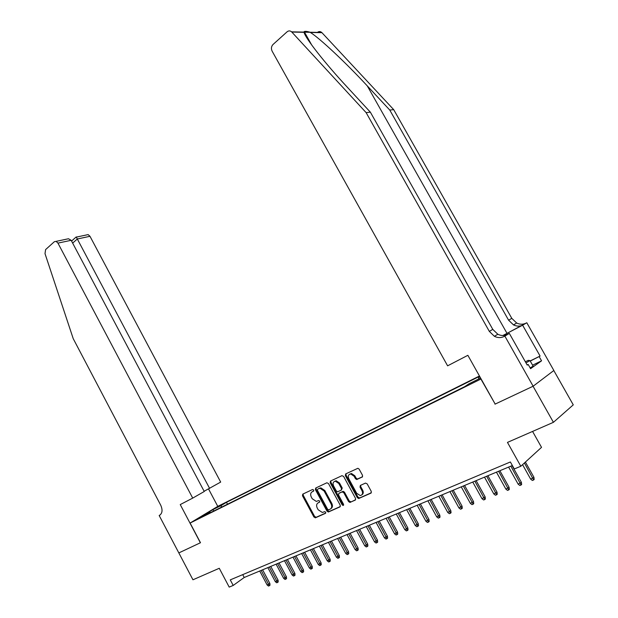 <?xml version="1.0" encoding="UTF-8"?>
<svg xmlns="http://www.w3.org/2000/svg" width="618" height="618" viewBox="0 0 618 618"><rect width="100%" height="100%" fill="white"/><g stroke="black" fill="none" stroke-linecap="round" stroke-linejoin="round"><path stroke-width="0.93" d="M313.689 490.028L312.584 489.502L302.758 494.137L302.48 495.744L313.921 517.003L315.489 517.776L325.454 513.349L325.663 512.214L324.744 511.627L322.364 512.476L318.193 509.788L317.227 508.011C316.169 505.624 316.478 503.902 318.17 502.836L319.46 502.249L319.668 501.113L318.78 500.526L316.292 501.407L312.237 498.741L311.271 496.965C310.213 494.578 310.522 492.847 312.206 491.774L313.488 491.171L313.689 490.028M362.21 477.088L362.55 475.381L359.143 469.132L357.892 468.282L345.663 473.929L345.338 475.613L357.32 497.66L358.656 498.525L370.947 493.133L371.294 491.434L367.169 483.863L365.477 483.091L360.356 485.424L360.016 487.115L362.048 490.839C363.083 493.473 362.472 495.041 360.232 495.559L356.671 493.264L348.776 478.726C347.725 476.007 348.382 474.423 350.738 473.975L354.106 476.246L355.427 478.672L356.71 479.529L362.457 476.911M495.157 404.041L480.904 379.043L190.112 523.044L200.487 542.728L178.849 552.909L200.371 542.782L180.24 504.582L192.716 498.108L57.945 243.121L56.099 241.368L54.338 241.723L45.601 249.595L45.006 253.627L73.225 338.664L160.711 505.184C162.781 509.889 162.41 513.264 159.583 515.304L159.181 515.512L192.955 579.784L219.274 568.282L229.201 587.1L233.21 585.439L230.267 579.877L510.375 461.97L514.276 468.962L520.812 466.258L541.522 447.347L532.569 431.426M494.979 404.172L533.064 386.25L553.419 422.318L507.463 442.395L520.812 466.258M328.49 483.531L326.883 482.774L315.698 488.042L315.404 489.672L327.007 511.171L328.328 512.013L339.946 506.907L340.263 505.269L328.49 483.531M330.483 481.074L341.97 475.667L343.616 476.424L355.566 498.44L355.234 500.109L349.912 502.411L348.575 501.561L343.762 492.67L342.117 491.905L338.849 493.396L338.533 495.049L343.523 504.265L343.09 505.47L342.156 504.867L330.174 482.735L330.483 481.074M553.798 370.53L573.265 404.86L553.419 422.318M216.694 507.571L223.878 503.624L216.694 507.571M479.452 376.007L217.884 506.304L190.112 523.044M479.614 376.3L226.489 502.318L221.368 505.416L221.159 507.339M479.823 376.671L478.564 377.505L479.916 376.833M480.588 378.038L469.124 383.732L464.659 386.675L204.658 515.52L210.004 512.283L201.545 516.478L212.94 509.611L221.368 505.416M233.21 585.439L244.226 577.49L512.353 465.516M242.719 574.64L244.226 577.49M227.494 504.203L226.489 502.318M210.607 512.569L210.004 512.283M478.68 378.988L478.564 377.505M213.681 511.047L212.94 509.611M313.759 490.901L312.314 491.696M318.185 502.828L319.745 501.947M303.168 493.944L303.214 495.257L314.647 516.494L316.215 517.266L325.756 513.025M316.092 487.857L316.13 489.186L327.725 510.661L329.324 511.434L340.34 506.536M317.637 489.224L317.428 490.368L327.625 509.263L328.544 509.85L330.128 509.186C331.858 508.127 332.183 506.389 331.109 503.971L324.102 491.001L320.109 488.328L318.224 488.83M330.9 508.653C332.584 507.571 332.893 505.841 331.827 503.469L331.109 503.971M318.363 488.738L320.835 487.841L324.829 490.514L331.827 503.469M355.644 499.73L350.228 502.341M339.328 493.064L343.175 491.325L344.473 492.175L349.286 501.051L350.931 501.824M330.862 480.897L330.9 482.256L342.874 504.358L343.654 504.952M338.764 483.461L335.412 481.213C333.156 481.677 332.546 483.23 333.573 485.879L336.308 490.931L337.59 491.774L341.198 490.198L341.515 488.537L338.764 483.461L339.483 482.975L336.13 480.727L334.493 481.399M341.437 490.035L342.233 488.042L341.515 488.537M339.483 482.975L342.233 488.042M349.718 474.176L351.449 473.496L354.817 475.76L356.138 478.185L357.42 479.035L362.588 476.748M361.878 494.825C363.376 493.882 363.662 492.384 362.751 490.337L362.048 490.839M360.665 485.277L360.727 486.613L362.751 490.337M346.026 473.759L346.057 475.134L358.023 497.158L359.691 497.938L371.364 492.747M269.857 583.454L270.004 585.215L269.309 585.74L268.498 586.065L267.138 584.991L269.857 583.454L262.611 569.819M269.309 585.74L261.175 570.414M267.138 584.991L259.722 571.024M525.346 361.769L528.243 360.348L529.981 360.588L533.133 366.165L530.136 367.919M529.981 360.588L525.988 362.897M204.141 491.271L220.68 482.079L89.981 236.292L77.312 238.996L72.646 243.106M209.618 488.421L76.308 237.103L88.165 234.608L89.981 236.292M159.181 515.512L160.054 515.018M217.775 506.374L208.552 488.977M192.716 498.108L204.257 491.495L71.163 240.302L57.945 243.121M86.42 234.956L88.165 234.608M64.944 239.483L68.49 238.757L71.163 240.302M317.413 32.391C318.896 31.286 320.34 31.317 321.754 32.484L393.697 109.641L389.773 110.066L508.606 320.201L513.512 324.913C516.748 326.466 519.908 326.505 522.967 325.022L502.805 335.535M389.773 110.066L367.27 85.887C346.072 62.928 319.738 38.216 310.352 32.437L310.004 32.229C307.015 31.333 305.076 31.124 304.18 31.595L304.056 32.306C305.099 37.86 325.099 63.376 347.285 87.177L370.36 112.159L492.785 329.379L497.83 334.261C501.152 335.891 504.381 335.945 507.509 334.431L504.126 336.493L504.86 336.115L533.133 386.219L495.172 404.079L467.865 355.311L447.61 365.825L272.113 51.132C270.985 48.621 271.279 46.42 273.001 44.511L287.084 31.812C288.606 30.599 290.112 30.606 291.603 31.842L366.119 112.615L489.325 331.387L494.4 336.308C497.737 337.946 500.982 338.007 504.126 336.493M393.697 109.641L511.797 318.355L516.679 323.029C519.9 324.566 523.037 324.604 526.088 323.121L526.799 322.758L553.859 370.483L533.133 386.219M370.36 112.159L366.119 112.615M530.174 360.927L540.101 356.061L530.259 361.074M527.146 364.944L528.174 364.442L530.576 368.691L541.553 360.827L539.205 356.686M528.174 364.442L527.231 365.099L509.325 333.396L504.86 336.115M526.799 322.758L502.959 335.535M540.101 356.061L522.658 325.277M506.327 334.948L509.325 333.396M541.553 360.827L532.585 365.192M278.069 580.155L278.224 581.924L277.528 582.45L276.702 582.782L275.334 581.7L278.069 580.155L270.754 566.412M277.528 582.45L269.324 567.015M275.334 581.7L267.849 567.625M286.404 576.803L286.567 578.579L285.871 579.112L285.037 579.445L283.654 578.355L286.404 576.803L279.027 562.959M285.871 579.112L277.606 563.554M283.654 578.355L276.099 564.18M294.879 573.396L295.033 575.188L294.346 575.721L293.496 576.061L292.105 574.964L294.879 573.396L287.432 559.452M294.346 575.721L286.01 560.047M292.105 574.964L284.481 560.68M303.477 569.935L303.639 571.743L302.959 572.276L302.086 572.623L300.688 571.511L303.477 569.935L295.96 555.883M302.959 572.276L294.547 556.478M300.688 571.511L292.994 557.127M312.214 566.42L312.384 568.243L311.704 568.776L310.823 569.132L309.409 568.012L312.214 566.42L304.628 552.268M311.704 568.776L303.214 552.855M309.409 568.012L301.646 553.512M321.09 562.851L321.26 564.69L320.587 565.223L319.691 565.578L318.262 564.45L321.09 562.851L313.434 548.591M320.587 565.223L312.028 549.178M318.262 564.45L310.429 549.842M330.112 559.228L330.282 561.074L329.61 561.607L328.699 561.971L327.27 560.835L330.112 559.228L322.38 544.852M329.61 561.607L320.974 545.439M327.27 560.835L319.351 546.119M339.274 555.543L339.452 557.405L338.78 557.938L337.861 558.309L336.408 557.166L339.274 555.543L331.472 541.059M338.78 557.938L330.074 541.638M336.408 557.166L328.428 542.334M348.591 551.797L348.768 553.674L348.104 554.207L347.169 554.585L345.709 553.427L348.591 551.797L340.711 537.197M348.104 554.207L339.321 537.784M345.709 553.427L337.644 538.479M358.061 547.988L358.239 549.881L357.583 550.414L356.625 550.8L355.157 549.634L358.061 547.988L350.105 533.28M357.583 550.414L348.714 533.859M355.157 549.634L347.015 534.57M367.687 544.118L367.872 546.026L367.216 546.559L366.242 546.953L364.759 545.779L367.687 544.118L359.645 529.294M367.216 546.559L358.27 529.865M364.759 545.779L356.532 530.592M377.467 540.186L377.66 542.11L377.011 542.643L376.022 543.037L374.523 541.855L377.467 540.186L369.355 525.238M377.011 542.643L367.98 525.81M374.523 541.855L366.219 526.544M387.416 536.185L387.61 538.124L386.968 538.657L385.964 539.058L384.458 537.869L387.416 536.185L379.22 521.113M386.968 538.657L377.853 521.685M384.458 537.869L376.068 522.434M397.536 532.113L397.737 534.068L397.096 534.601L396.076 535.01L394.554 533.813L397.536 532.113L389.263 516.926M397.096 534.601L387.903 517.49M394.554 533.813L386.08 518.255M407.834 527.973L408.035 529.943L407.401 530.476L406.366 530.893L404.829 529.68L407.834 527.973L399.467 512.662M407.401 530.476L398.116 513.226M404.829 529.68L396.262 513.998M418.301 523.763L418.51 525.748L417.884 526.289L416.826 526.706L415.273 525.485L418.301 523.763L409.85 508.32M417.884 526.289L408.513 508.884M415.273 525.485L406.629 509.672M428.962 519.483L429.17 521.484L428.552 522.017L427.471 522.449L425.91 521.213L428.962 519.483L420.418 503.909M428.552 522.017L419.089 504.466M425.91 521.213L417.165 505.269M439.8 515.118L440.016 517.142L439.398 517.675L438.309 518.108L436.725 516.872L439.8 515.118L431.171 499.421M439.398 517.675L429.85 499.97M436.725 516.872L427.895 500.789M450.831 510.684L451.055 512.724L450.445 513.257L449.332 513.697L447.741 512.446L450.831 510.684L442.109 494.848M450.445 513.257L440.796 495.397M447.741 512.446L438.811 496.231M462.063 506.165L462.287 508.22L461.692 508.753L460.557 509.209L458.95 507.942L462.063 506.165L453.249 490.198M461.692 508.753L451.951 490.746M458.95 507.942L449.927 491.588M473.504 501.569L473.728 503.639L473.141 504.172L471.982 504.636L470.36 503.361L473.504 501.569L464.589 485.462M473.141 504.172L463.299 486.003M470.36 503.361L461.244 486.86M485.145 496.887L485.377 498.973L484.798 499.506L483.624 499.977L481.986 498.687L485.145 496.887L476.138 480.642M484.798 499.506L474.856 481.175M481.986 498.687L472.762 482.048M497.003 492.121L497.243 494.23L496.671 494.755L495.474 495.234L493.813 493.936L497.003 492.121L487.896 475.729M496.671 494.755L486.629 476.262M493.813 493.936L484.497 477.15M509.077 487.262L509.325 489.386L508.761 489.92L507.54 490.406L505.872 489.093L509.077 487.262L499.869 470.731M508.761 489.92L498.618 471.256M505.872 489.093L496.439 472.16M521.383 482.318L521.638 484.458L521.082 484.991L519.838 485.485L518.154 484.164L521.383 482.318L512.067 465.632M521.082 484.991L510.831 466.15M518.154 484.164L508.614 467.077M533.921 477.274L534.176 479.437L533.635 479.962L532.368 480.472L530.669 479.135L533.921 477.274L525.408 462.063M533.635 479.962L524.412 462.975M530.669 479.135L522.565 464.659M312.932 491.287L312.206 491.774M318.896 502.341L318.17 502.836M316.215 517.266L315.489 517.776M314.647 516.494L313.921 517.003M303.214 495.257L302.48 495.744M329.324 511.434L328.606 511.943M327.725 510.661L327.007 511.171M316.13 489.186L315.404 489.672M324.829 490.514L324.102 491.001M319.73 488.096L319.004 488.583M349.286 501.051L348.575 501.561M344.473 492.175L343.762 492.67M342.835 491.403L342.117 491.905M339.568 492.894L338.849 493.396M342.874 504.358L342.156 504.867M330.9 482.256L330.174 482.735M357.814 478.95L357.104 479.444M356.138 478.185L355.427 478.672M354.817 475.76L354.106 476.246M360.727 486.613L360.016 487.115M359.691 497.938L358.988 498.448M358.023 497.158L357.32 497.66M346.057 475.134L345.338 475.613M367.27 85.887L506.999 333.334M492.785 329.379L489.325 331.387M508.606 320.201L511.797 318.355M304.017 32.167L310.12 32.298M321.955 32.677L310.352 32.437M304.056 32.306L291.812 32.051M522.967 325.022L526.088 323.121M506.466 334.879L505.949 333.967M315.952 517.328L315.226 517.845M329.046 511.503L328.328 512.013M320.835 487.841L320.109 488.328M350.622 501.901L349.912 502.411M343.175 491.325L342.465 491.82M343.608 505.091L343.09 505.47M336.13 480.727L335.412 481.213M357.42 479.035L356.71 479.529M351.449 473.496L350.738 473.975M359.359 498.015L358.656 498.525M56.099 241.368L68.49 238.757M76.215 236.933L71.557 241.051M304.18 31.595L311.742 45.06M513.512 324.913L516.679 323.029M497.83 334.261L494.4 336.308M321.754 32.484L310.004 32.236M304.002 32.105L291.603 31.842"/></g></svg>
